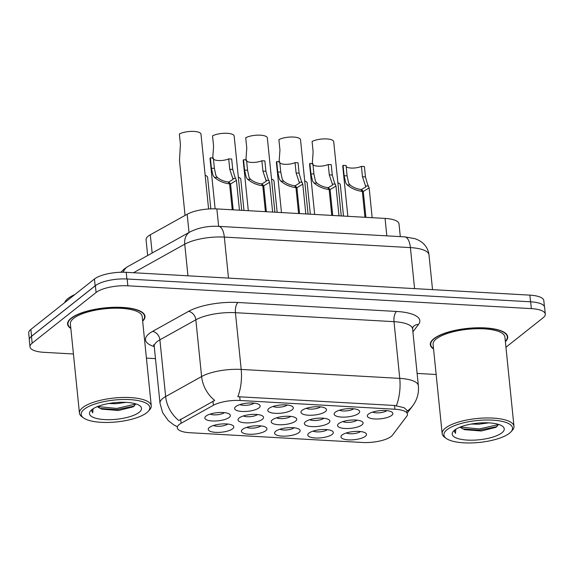 <?xml version="1.0" encoding="UTF-8"?>
<svg xmlns="http://www.w3.org/2000/svg" width="574" height="574" viewBox="0 0 574 574"><rect width="100%" height="100%" fill="white"/><g stroke="black" fill="none" stroke-linecap="round" stroke-linejoin="round"><path stroke-width="0.86" d="M268.941 408.451A12.836 4.097 -5.8 0 1 280.901 404.971A12.836 4.097 -5.8 0 1 292.439 406.521A12.836 4.097 -5.8 0 1 292.166 409.764A12.836 4.097 -5.8 0 1 275.929 413.366A12.836 4.097 -5.8 0 1 268.395 408.961A12.836 4.097 -5.8 0 1 268.941 408.451M302.125 410.331A12.836 4.097 -5.8 0 1 314.086 406.844A12.836 4.097 -5.8 0 1 325.623 408.394A12.836 4.097 -5.8 0 1 325.343 411.644A12.836 4.097 -5.8 0 1 309.106 415.239A12.836 4.097 -5.8 0 1 301.572 410.841A12.836 4.097 -5.8 0 1 302.125 410.331M335.302 412.204A12.836 4.097 -5.8 0 1 347.263 408.724A12.836 4.097 -5.8 0 1 358.8 410.274A12.836 4.097 -5.8 0 1 358.528 413.517A12.836 4.097 -5.8 0 1 342.291 417.119A12.836 4.097 -5.8 0 1 334.75 412.713A12.836 4.097 -5.8 0 1 335.302 412.204M368.486 414.084A12.836 4.097 -5.8 0 1 380.44 410.597A12.836 4.097 -5.8 0 1 391.977 412.146A12.836 4.097 -5.8 0 1 391.705 415.397A12.836 4.097 -5.8 0 1 375.468 418.991A12.836 4.097 -5.8 0 1 367.934 414.593A12.836 4.097 -5.8 0 1 368.486 414.084M235.763 406.579A12.836 4.097 -5.8 0 1 247.724 403.091A12.836 4.097 -5.8 0 1 259.261 404.641A12.836 4.097 -5.8 0 1 258.989 407.892A12.836 4.097 -5.8 0 1 242.752 411.493A12.836 4.097 -5.8 0 1 235.211 407.088A12.836 4.097 -5.8 0 1 235.763 406.579M239.171 417.972A12.836 4.097 -5.8 0 1 251.125 414.485A12.836 4.097 -5.8 0 1 262.662 416.035A12.836 4.097 -5.8 0 1 262.39 419.285A12.836 4.097 -5.8 0 1 246.153 422.88A12.836 4.097 -5.8 0 1 238.619 418.475A12.836 4.097 -5.8 0 1 239.171 417.972M272.349 419.845A12.836 4.097 -5.8 0 1 284.309 416.358A12.836 4.097 -5.8 0 1 295.847 417.908A12.836 4.097 -5.8 0 1 295.574 421.158A12.836 4.097 -5.8 0 1 279.337 424.76A12.836 4.097 -5.8 0 1 271.796 420.355A12.836 4.097 -5.8 0 1 272.349 419.845M305.526 421.725A12.836 4.097 -5.8 0 1 317.487 418.238A12.836 4.097 -5.8 0 1 329.024 419.788A12.836 4.097 -5.8 0 1 328.751 423.038A12.836 4.097 -5.8 0 1 312.514 426.633A12.836 4.097 -5.8 0 1 304.981 422.227A12.836 4.097 -5.8 0 1 305.526 421.725M338.71 423.598A12.836 4.097 -5.8 0 1 350.671 420.111A12.836 4.097 -5.8 0 1 362.208 421.66A12.836 4.097 -5.8 0 1 361.936 424.911A12.836 4.097 -5.8 0 1 345.699 428.513A12.836 4.097 -5.8 0 1 338.158 424.107A12.836 4.097 -5.8 0 1 338.71 423.598M205.987 416.093A12.836 4.097 -5.8 0 1 217.948 412.606A12.836 4.097 -5.8 0 1 229.485 414.155A12.836 4.097 -5.8 0 1 229.213 417.406A12.836 4.097 -5.8 0 1 212.976 421.007A12.836 4.097 -5.8 0 1 205.435 416.602A12.836 4.097 -5.8 0 1 205.987 416.093M242.572 429.359A12.836 4.097 -5.8 0 1 254.533 425.872A12.836 4.097 -5.8 0 1 266.071 427.422A12.836 4.097 -5.8 0 1 265.798 430.672A12.836 4.097 -5.8 0 1 249.561 434.274A12.836 4.097 -5.8 0 1 242.02 429.869A12.836 4.097 -5.8 0 1 242.572 429.359M275.757 431.239A12.836 4.097 -5.8 0 1 287.718 427.752A12.836 4.097 -5.8 0 1 299.248 429.302A12.836 4.097 -5.8 0 1 298.975 432.552A12.836 4.097 -5.8 0 1 282.738 436.147A12.836 4.097 -5.8 0 1 275.204 431.741A12.836 4.097 -5.8 0 1 275.757 431.239M308.934 433.112A12.836 4.097 -5.8 0 1 320.895 429.625A12.836 4.097 -5.8 0 1 332.432 431.174A12.836 4.097 -5.8 0 1 332.159 434.425A12.836 4.097 -5.8 0 1 315.922 438.027A12.836 4.097 -5.8 0 1 308.382 433.621A12.836 4.097 -5.8 0 1 308.934 433.112M342.111 434.992A12.836 4.097 -5.8 0 1 354.072 431.505A12.836 4.097 -5.8 0 1 365.609 433.054A12.836 4.097 -5.8 0 1 365.337 436.305A12.836 4.097 -5.8 0 1 349.1 439.899A12.836 4.097 -5.8 0 1 341.566 435.494A12.836 4.097 -5.8 0 1 342.111 434.992M209.395 427.486A12.836 4.097 -5.8 0 1 221.356 423.999A12.836 4.097 -5.8 0 1 232.893 425.549A12.836 4.097 -5.8 0 1 232.621 428.8A12.836 4.097 -5.8 0 1 216.376 432.394A12.836 4.097 -5.8 0 1 208.843 427.989A12.836 4.097 -5.8 0 1 209.395 427.486M392.429 435.207A21.661 6.91 -5.8 0 1 391.167 436.462A21.661 6.91 -5.8 0 1 362.581 442.482L189.858 432.717A21.661 6.91 -5.8 0 1 177.301 427.774A21.661 6.91 -5.8 0 1 181.111 423.26L213.377 405.287A21.661 6.91 -5.8 0 1 240.104 400.487L394.912 409.24A21.661 6.91 -5.8 0 1 407.468 414.184A21.661 6.91 -5.8 0 1 406.779 416.222L392.429 435.207M147.662 255.523L146.069 239.803A24.065 7.677 -5.8 0 1 150.302 234.78L187.174 214.246A24.065 7.677 -5.8 0 1 216.864 208.914L385.061 218.421A24.065 7.677 -5.8 0 1 399.009 223.91L400.3 236.617M213.55 425.478A8.022 2.561 174.2 0 0 220.803 426.152A8.022 2.561 174.2 0 0 227.77 424.035M346.273 432.983A8.022 2.561 174.2 0 0 353.527 433.65A8.022 2.561 174.2 0 0 360.494 431.54M313.088 431.11A8.022 2.561 174.2 0 0 320.342 431.777A8.022 2.561 174.2 0 0 327.316 429.668M279.911 429.23A8.022 2.561 174.2 0 0 287.165 429.897A8.022 2.561 174.2 0 0 294.132 427.788M246.734 427.357A8.022 2.561 174.2 0 0 253.981 428.025A8.022 2.561 174.2 0 0 260.955 425.915M210.149 414.091A8.022 2.561 174.2 0 0 217.395 414.758A8.022 2.561 174.2 0 0 224.369 412.649M342.865 421.596A8.022 2.561 174.2 0 0 350.118 422.263A8.022 2.561 174.2 0 0 357.085 420.146M309.687 419.716A8.022 2.561 174.2 0 0 316.941 420.383A8.022 2.561 174.2 0 0 323.908 418.274M276.503 417.843A8.022 2.561 174.2 0 0 283.757 418.511A8.022 2.561 174.2 0 0 290.731 416.394M243.326 415.963A8.022 2.561 174.2 0 0 250.58 416.631A8.022 2.561 174.2 0 0 257.547 414.521M239.918 404.577A8.022 2.561 174.2 0 0 247.172 405.244A8.022 2.561 174.2 0 0 254.138 403.127M372.641 412.082A8.022 2.561 174.2 0 0 379.895 412.749A8.022 2.561 174.2 0 0 386.862 410.632M339.464 410.202A8.022 2.561 174.2 0 0 346.71 410.869A8.022 2.561 174.2 0 0 353.684 408.76M306.279 408.329A8.022 2.561 174.2 0 0 313.533 408.997A8.022 2.561 174.2 0 0 320.5 406.88M273.102 406.449A8.022 2.561 174.2 0 0 280.356 407.117A8.022 2.561 174.2 0 0 287.323 405.007M505.385 341.681A38.903 12.406 174.2 0 0 507.71 336.794A38.903 12.406 174.2 0 0 476.657 327.804A38.903 12.406 174.2 0 0 433.808 338.732A38.903 12.406 174.2 0 0 430.299 344.651A38.903 12.406 174.2 0 0 433.557 348.978M142.668 321.175A38.903 12.406 174.2 0 0 144.992 316.281A38.903 12.406 174.2 0 0 113.939 307.298A38.903 12.406 174.2 0 0 71.09 318.226A38.903 12.406 174.2 0 0 67.581 324.145A38.903 12.406 174.2 0 0 70.839 328.472M505.945 347.248L543.133 317.766A24.065 7.677 174.2 0 0 545.3 314.1L544.611 307.298A24.065 7.677 174.2 0 0 530.656 301.809L127.155 278.993A24.065 7.677 174.2 0 0 95.392 285.687L31.47 336.364A24.065 7.677 174.2 0 0 29.296 340.03L29.991 346.832A24.065 7.677 174.2 0 0 43.94 352.321L73.436 353.993M177.194 426.676L173.85 424.947L168.29 420.62L162.65 412.67L160.002 403.249A32.087 10.232 -5.8 0 1 162.894 398.363A32.087 10.232 -5.8 0 1 165.649 396.555A28.076 21.389 -119.1 0 0 178.873 420.534L214.705 400.408A28.076 21.389 -119.1 0 1 201.603 376.53A32.087 10.232 -5.8 0 1 241.195 369.426A28.076 11.875 -86.8 0 1 237.808 396.706L394.525 405.474L404.074 407.691L407.081 410.403M406.901 411.278L406.363 412.103M545.3 314.1A24.065 7.677 174.2 0 0 531.345 308.618L127.844 285.802A24.065 7.677 174.2 0 0 96.08 292.489L32.158 343.173A24.065 7.677 174.2 0 0 29.991 346.832M146.42 358.119L155.475 358.628M417.119 373.423L436.154 374.499M544.432 306.588L543.822 300.625A24.065 7.677 174.2 0 0 529.874 295.136L126.223 272.32A24.065 7.677 174.2 0 0 94.459 279.007L30.867 329.426A24.065 7.677 174.2 0 0 28.7 333.085L29.331 339.299M97.652 284.216A24.065 7.677 174.2 0 0 95.155 285.809L31.563 336.228A24.065 7.677 174.2 0 0 29.977 337.878M205.169 175.335A12.032 3.839 -5.8 0 1 207.623 177.33L210.823 208.864M208.592 208.986L200.993 134.173A12.032 3.839 -5.8 0 0 192.563 131.381A12.032 3.839 -5.8 0 0 179.361 133.986L180.415 144.361L179.483 160.584L185.058 215.422M213.442 159.027A8.825 2.813 174.2 0 0 219.892 160.577A8.825 2.813 174.2 0 0 228.696 158.869L231.681 159.034L232.735 169.409L234.773 176.613L236.431 180.408L230.561 183.967L233.188 209.833M232.24 209.783L229.607 183.91C223.853 183.192 218.787 181.004 214.418 177.352L212.997 175.386L211.411 168.204L210.357 157.828A12.032 3.839 -5.8 0 0 210.048 158.855L215.128 208.836M228.897 182.984L228.796 181.987L233.101 179.382L229.751 169.244L228.696 158.869M210.357 157.828L213.341 158.001L214.396 168.376L215.903 175.551L217.395 177.524C220.588 179.999 224.154 181.477 228.1 181.951L229.607 183.91M228.796 181.987L230.561 183.967M447.017 429.718A34.49 10.999 174.2 0 0 446.285 438.45A34.49 10.999 174.2 0 0 477.288 442.619A34.49 10.999 174.2 0 0 509.432 433.248A34.49 10.999 174.2 0 0 510.91 431.885A34.49 10.999 174.2 0 0 490.655 420.053A34.49 10.999 174.2 0 0 447.017 429.718M510.91 431.885L512.281 430.392A36.097 11.516 174.2 0 0 513.981 426.324A36.097 11.516 174.2 0 0 485.166 417.987A36.097 11.516 174.2 0 0 445.41 428.125A36.097 11.516 174.2 0 0 442.159 433.621A36.097 11.516 174.2 0 0 444.642 437.266L446.285 438.45M513.981 426.324L504.912 337.074A36.097 11.516 174.2 0 0 476.104 328.737A36.097 11.516 174.2 0 0 436.348 338.875A36.097 11.516 174.2 0 0 433.09 344.371L442.159 433.621M505.35 341.329A38.501 12.284 174.2 0 0 507.308 336.83A38.501 12.284 174.2 0 0 476.578 327.941A38.501 12.284 174.2 0 0 434.166 338.753A38.501 12.284 174.2 0 0 430.701 344.615A38.501 12.284 174.2 0 0 433.521 348.619M488.833 422.866L478.601 424.229L471.369 424.028M460.111 427.113A18.131 5.783 174.2 0 0 461.022 427.824L460.233 427.063L479.412 428.943L498.548 424.552M501.884 432.825A26.153 8.345 174.2 0 0 502.444 426.202A26.153 8.345 174.2 0 0 478.931 423.045A26.153 8.345 174.2 0 0 454.558 430.148A26.153 8.345 174.2 0 0 453.438 431.182A26.153 8.345 174.2 0 0 468.793 440.158A26.153 8.345 174.2 0 0 501.884 432.825M461.022 427.824L464.603 429.675L481.285 430.995L495.929 427.336L498.562 424.401M454.766 429.991L454.457 431.512L455.455 433.37L455.806 429.266M455.455 433.37L454.443 431.318M497.041 426.604L479.534 430.141L462.73 428.921M84.299 409.212A34.49 10.999 174.2 0 0 83.567 417.944A34.49 10.999 174.2 0 0 114.57 422.112A34.49 10.999 174.2 0 0 146.714 412.742A34.49 10.999 174.2 0 0 148.192 411.379A34.49 10.999 174.2 0 0 127.937 399.54A34.49 10.999 174.2 0 0 84.299 409.212M148.192 411.379L149.563 409.886A36.097 11.516 174.2 0 0 151.263 405.818A36.097 11.516 174.2 0 0 122.449 397.481A36.097 11.516 174.2 0 0 82.692 407.619A36.097 11.516 174.2 0 0 79.442 413.115A36.097 11.516 174.2 0 0 81.924 416.753L83.567 417.944M151.263 405.818L142.194 316.568A36.097 11.516 174.2 0 0 113.387 308.231A36.097 11.516 174.2 0 0 73.63 318.369A36.097 11.516 174.2 0 0 70.372 323.865L79.442 413.115M142.632 320.823A38.501 12.284 174.2 0 0 144.591 316.324A38.501 12.284 174.2 0 0 113.86 307.434A38.501 12.284 174.2 0 0 71.449 318.247A38.501 12.284 174.2 0 0 67.983 324.109A38.501 12.284 174.2 0 0 70.803 328.113M74.85 294.555A40.108 12.793 174.2 0 0 68.005 298.502A40.108 12.793 174.2 0 0 64.647 302.642M126.115 402.36L115.883 403.723L108.651 403.515M97.393 406.607A18.131 5.783 174.2 0 0 98.305 407.318L97.515 406.557M139.166 412.319A26.153 8.345 174.2 0 0 139.726 405.696A26.153 8.345 174.2 0 0 116.213 402.539A26.153 8.345 174.2 0 0 91.84 409.642A26.153 8.345 174.2 0 0 90.721 410.675A26.153 8.345 174.2 0 0 106.075 419.651A26.153 8.345 174.2 0 0 139.166 412.319M98.305 407.318L101.885 409.169L118.567 410.489L133.211 406.83L135.844 403.895M92.048 409.477L91.74 411.006L92.737 412.864L93.088 408.76M92.737 412.864L91.725 410.812M135.83 404.039L116.694 408.437L97.537 406.55M134.323 406.091L116.816 409.635L100.012 408.415M238.353 177.215A12.032 3.839 -5.8 0 1 240.8 179.203L243.979 210.443M271.531 179.088A12.032 3.839 -5.8 0 1 273.985 181.083L277.156 212.323M304.715 180.968A12.032 3.839 -5.8 0 1 307.162 182.955L310.34 214.195M337.892 182.841A12.032 3.839 -5.8 0 1 340.346 184.835L343.517 216.075M246.626 160.907A8.825 2.813 174.2 0 0 253.069 162.449A8.825 2.813 174.2 0 0 261.873 160.742L264.865 160.914L265.913 171.289L267.95 178.492L269.608 182.281L263.739 185.84L266.365 211.713M265.418 211.655L262.792 185.789C257.03 185.065 251.972 182.876 247.602 179.232L246.181 177.258L244.589 170.083L243.534 159.708A12.032 3.839 -5.8 0 0 243.233 160.727L248.305 210.687M262.074 184.864L261.974 183.867L266.279 181.255L262.928 171.117L261.873 160.742M243.534 159.708L246.519 159.873L247.573 170.248L249.08 177.423L250.58 179.397C253.765 181.879 257.331 183.35 261.278 183.823L262.792 185.789M261.974 183.867L263.739 185.84M279.803 162.779A8.825 2.813 174.2 0 0 286.247 164.329A8.825 2.813 174.2 0 0 295.058 162.621L298.042 162.786L299.097 173.161L301.135 180.365L302.785 184.154L296.916 187.712L299.549 213.585M298.595 213.535L295.969 187.662C290.214 186.937 285.149 184.756 280.779 181.104L279.359 179.138L277.766 171.956L276.711 161.581A12.032 3.839 -5.8 0 0 276.41 162.607L281.482 212.567M295.258 186.737L295.158 185.739L299.456 183.128L296.112 172.996L295.058 162.621M276.711 161.581L279.703 161.753L280.758 172.128L282.264 179.296L283.757 181.276C286.95 183.752 290.516 185.23 294.462 185.703L295.969 187.662M295.158 185.739L296.916 187.712M312.988 164.659A8.825 2.813 174.2 0 0 319.431 166.202A8.825 2.813 174.2 0 0 328.235 164.494L331.22 164.666L332.274 175.041L334.312 182.245L335.969 186.033L330.1 189.592L332.726 215.458M331.779 215.408L329.153 189.535C323.392 188.817 318.333 186.629 313.964 182.984L312.543 181.011L310.95 173.836L309.895 163.461A12.032 3.839 -5.8 0 0 309.594 164.48L314.667 214.439M328.436 188.609L328.335 187.619L332.64 185.007L329.289 174.869L328.235 164.494M309.895 163.461L312.88 163.626L313.935 174.001L315.442 181.176L316.934 183.149C320.127 185.632 323.693 187.102 327.639 187.576L329.153 189.535M328.335 187.619L330.1 189.592M346.165 166.532A8.825 2.813 174.2 0 0 352.608 168.082A8.825 2.813 174.2 0 0 361.419 166.374L364.404 166.539L365.459 176.914L367.496 184.118L369.147 187.906L363.277 191.465L365.911 217.338M364.956 217.281L362.33 191.415C356.576 190.69 351.51 188.509 347.141 184.857L345.72 182.884L344.127 175.709L343.073 165.334A12.032 3.839 -5.8 0 0 342.771 166.36L347.844 216.319M361.62 190.489L361.512 189.492L365.817 186.88L362.467 176.749L361.419 166.374M343.073 165.334L346.065 165.506L347.112 175.881L348.626 183.049L350.118 185.029C353.304 187.504 356.877 188.982 360.816 189.456L362.33 191.415M361.512 189.492L363.277 191.465M241.711 210.314L234.17 136.045A12.032 3.839 -5.8 0 0 225.74 133.254A12.032 3.839 -5.8 0 0 212.538 135.866L213.593 146.241L212.703 158.481M274.896 212.193L267.348 137.925A12.032 3.839 -5.8 0 0 258.917 135.134A12.032 3.839 -5.8 0 0 245.722 137.738L246.777 148.114L245.887 160.354M308.073 214.066L300.532 139.798A12.032 3.839 -5.8 0 0 292.101 137.007A12.032 3.839 -5.8 0 0 278.899 139.618L279.954 149.993L279.064 162.234M341.257 215.946L333.709 141.678A12.032 3.839 -5.8 0 0 325.279 138.886A12.032 3.839 -5.8 0 0 312.084 141.491L313.131 151.866L312.249 164.107M181.111 423.26L180.695 419.135M213.377 405.287L212.961 401.169M240.104 400.487L239.717 396.72M394.912 409.24L394.525 405.474M386.826 235.857L385.061 218.421M218.637 226.35L216.864 208.914M189.025 232.484L187.174 214.246M152.153 253.019L150.302 234.78M154.248 346.596A40.108 12.793 -5.8 0 1 149.111 333.666A40.108 12.793 -5.8 0 1 152.548 331.406L188.502 311.381A40.108 12.793 -5.8 0 1 237.995 302.491L396.562 311.46A40.108 12.793 -5.8 0 1 418.539 324.389L412.893 331.851M396.369 405.667A28.076 11.875 93.2 0 0 399.762 378.388L241.195 369.426L235.433 312.694A32.087 10.232 174.2 0 0 195.842 319.804L201.603 376.53L165.649 396.555L159.888 339.83A32.087 10.232 174.2 0 0 157.132 341.638A32.087 10.232 174.2 0 0 154.241 346.524L153.545 344.737M407.339 412.943L412.706 405.847A28.076 25.514 -142.9 0 1 407.153 411.106M396.562 311.46A8.022 3.394 93.2 0 0 394.001 321.662L399.762 378.388A32.087 10.232 -5.8 0 1 418.367 385.706L412.606 328.981A32.087 10.232 174.2 0 0 394.001 321.662L235.433 312.694A8.022 3.394 93.2 0 1 237.995 302.491M32.158 343.173L31.47 336.364M531.345 308.618L530.656 301.809M127.844 285.802L127.155 278.993M96.08 292.489L95.392 285.687M188.502 311.381A8.022 6.113 60.9 0 1 195.842 319.804L159.888 339.83A8.022 6.113 60.9 0 0 152.548 331.406M418.539 324.389A8.022 7.29 37.1 0 0 412.921 327.094L412.606 328.981M123.231 272.219A16.043 12.219 -119.1 0 1 127.844 266.558L190.066 231.896C198.561 227.67 208.068 225.819 218.579 226.343A16.043 6.788 93.2 0 1 224.334 237.084L228.495 278.096M529.874 295.136L530.548 301.802M30.867 329.426L31.563 336.228M94.459 279.007L95.155 285.809M126.223 272.32L126.897 278.986M218.579 226.343L404.648 236.861L414.801 238.648C418.819 239.997 422.026 242.006 424.408 244.66C427.034 247.595 428.57 251.01 429.008 254.921A32.087 10.232 174.2 0 0 410.403 247.602L414.571 288.622M404.648 236.861A16.043 6.788 93.2 0 1 410.403 247.602L224.334 237.084A32.087 10.232 174.2 0 0 184.735 244.187L187.949 275.807M190.066 231.896A16.043 12.219 -119.1 0 0 184.735 244.187L133.505 272.729M214.396 168.376L211.411 168.204M217.395 177.524L214.418 177.352M235.799 178.564L232.822 178.392M232.735 169.409L229.751 169.244M247.573 170.248L244.589 170.083M250.58 179.397L247.602 179.232M268.976 180.437L265.999 180.272M265.913 171.289L262.928 171.117M280.758 172.128L277.766 171.956M283.757 181.276L280.779 181.104M302.161 182.317L299.183 182.145M299.097 173.161L296.112 172.996M313.935 174.001L310.95 173.836M316.934 183.149L313.964 182.984M335.338 184.189L332.36 184.024M332.274 175.041L329.289 174.869M347.112 175.881L344.127 175.709M350.118 185.029L347.141 184.857M368.515 186.069L365.538 185.897M365.459 176.914L362.467 176.749M412.706 405.847L414.557 403.077C417.671 397.71 418.941 391.913 418.367 385.706M160.002 403.249L154.241 346.524M120.92 272.248L124.307 268.905L127.844 266.558M429.008 254.921L432.531 289.633M236.431 180.408L239.451 210.192M430.522 342.843L430.701 344.615M507.129 335.065L507.308 336.83M464.603 429.668L464.115 429.503M67.804 322.337L67.983 324.109M144.411 314.559L144.591 316.324M101.885 409.162L101.397 408.997M269.608 182.281L272.636 212.064M302.785 184.154L305.813 213.937M335.969 186.033L338.997 215.817M369.147 187.906L372.174 217.689"/></g></svg>
